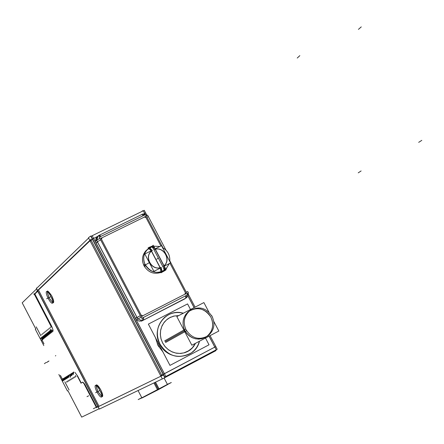 <?xml version="1.0" encoding="UTF-8"?>
<svg xmlns="http://www.w3.org/2000/svg" width="444" height="444" viewBox="0 0 444 444"><rect width="100%" height="100%" fill="white"/><g stroke="black" fill="none" stroke-linecap="round" stroke-linejoin="round"><path stroke-width="0.67" d="M99.04 406.277L160.894 376.196L99.04 406.277L38.473 290.043L99.04 406.277M90.038 240.753L38.473 290.043L90.038 240.753M161.949 375.685L90.915 239.915L161.949 375.685M47.147 291.503L49.151 298.029L52.764 302.741M53.263 302.847C54.151 302.142 53.624 299.778 51.682 295.754L47.569 290.942M95.982 385.414L97.891 391.53L101.804 396.592M102.336 396.675C103.152 395.981 102.642 393.75 100.81 389.987C98.945 386.607 97.464 384.893 96.365 384.848M164.43 373.748L214.802 347.108L209.057 336.175L214.802 347.108L164.43 373.748M93.562 238.434L164.385 373.77L93.562 238.434M144.644 213.486L143.556 214.019L144.644 213.486L144.972 214.108L144.644 213.486M97.602 236.458L93.606 238.406L97.602 236.458M194.084 307.653L187.879 295.832L194.084 307.653M157.964 345.443L162.865 351.815L157.964 345.443L155.528 337.795L157.964 345.443L159.174 344.766M97.752 236.547L96.564 237.573L95.532 241.259L95.948 238.545L97.752 236.547M184.138 299.234L142.274 320.735L184.138 299.234L142.274 320.735L185.664 298.213L185.614 295.809L185.686 298.196L184.138 299.234M136.591 319.808L139.016 321.129L141.703 320.979L139.016 321.129L136.591 319.808M135.57 318.448L96.082 242.985L97.386 241.786L137.013 317.504L135.57 318.448L96.082 242.985L97.386 241.786L137.013 317.504L140.326 315.678L135.57 318.448M183.305 313.22C176.329 311.549 170.096 312.926 164.613 317.355C156.887 324.947 155.322 333.944 159.923 344.344C168.409 356.765 178.943 359.584 191.508 352.808L194.561 350.127L196.47 347.741L198.018 345.082L199.461 341.22C195.488 359.546 168.159 361.86 159.923 344.344C150.694 328.338 166.289 307.836 183.305 313.22M187.695 351.426L192.18 348.035L195.382 343.362L192.724 347.436L189.083 350.61L183.888 352.891L179.82 353.43L175.691 353.019L171.723 351.676L168.098 349.467L165.018 346.503L162.632 342.935L161.061 338.939L160.384 334.726L160.628 330.503L161.794 326.49L163.808 322.877L166.578 319.858L169.952 317.577L166.578 319.858L163.808 322.877L161.794 326.49L160.628 330.503L160.384 334.726L161.061 338.939L162.632 342.935L165.018 346.503L168.098 349.467L171.723 351.676L175.691 353.019L179.82 353.43L183.888 352.891L187.695 351.426M178.61 315.651L174.142 316.061L169.952 317.577L174.142 316.061L178.61 315.651M147.691 249.212L145.815 250.843C142.086 255.317 141.503 260.328 144.061 265.889C148.229 272.427 153.84 274.614 160.9 272.45C153.84 274.614 148.229 272.427 144.061 265.889L145.282 264.951C142.402 258.414 143.523 252.908 148.629 248.44L147.019 249.883C143.279 254.362 142.691 259.39 145.26 264.968C149.034 271.062 154.268 273.393 160.967 271.961L160.306 268.121L160.989 271.939C154.268 273.393 149.034 271.062 145.26 264.968M152.231 246.67L149.672 247.774L152.231 246.67M162.16 271.584L164.685 270.119L162.16 271.584M151.215 250.793L148.629 248.44L151.215 250.793M151.393 251.121L160.134 267.788C151.121 270.252 144.084 256.821 151.393 251.121L160.134 267.788C151.121 270.252 144.084 256.821 151.393 251.121M164.485 269.736L152.431 246.764L164.485 269.736M155.295 249.178L164.03 265.828L155.295 249.178M164.197 266.161L164.852 270.002L164.197 266.161M152.869 246.392L155.111 248.851L152.52 246.503M37.762 291.242L34.871 294L51.565 326.04L34.871 294L37.762 291.242M51.887 326.69L53.108 330.258L51.887 326.69M50.866 326.873L51.066 327.173L50.866 326.873M50.072 327.511L50.361 327.944L50.072 327.511M49.284 328.149L49.567 328.582L49.284 328.149M48.496 328.782L48.779 329.209L48.496 328.782M47.713 329.415L47.996 329.842L47.713 329.415M46.931 330.042L47.214 330.464L46.931 330.042M46.154 330.663L46.437 331.085L46.154 330.663M45.382 331.285L45.66 331.707L45.382 331.285M44.616 331.907L44.894 332.323L44.616 331.907M43.851 332.523L44.128 332.939L43.851 332.523M43.09 333.133L43.362 333.549L43.09 333.133M42.33 333.744L42.607 334.154L42.33 333.744M41.581 334.349L41.853 334.759L41.581 334.349M42.469 338.833L41.697 339.444L42.469 338.833M62.349 379.115L60.384 375.341L62.349 379.115M43.984 343.834L42.008 340.043L43.984 343.834M66.539 381.612L66.805 382.262L66.539 381.612M67.355 381.119L67.621 381.768L67.355 381.119M68.176 380.619L68.437 381.274L68.176 380.619M68.998 380.12L69.264 380.78L68.998 380.12M69.825 379.614L70.091 380.275L69.825 379.614M70.651 379.109L70.923 379.775L70.651 379.109M71.49 378.604L71.756 379.27L71.49 378.604M72.328 378.094L72.6 378.765L72.328 378.094M73.171 377.578L73.443 378.255L73.171 377.578M74.015 377.061L74.292 377.744L74.015 377.061M74.87 376.545L75.141 377.228L74.87 376.545M75.497 375.463L75.996 376.712L75.497 375.463M74.936 372.394L77.595 376.001L81.23 382.983L77.595 376.001L74.936 372.394M82.64 382.184L81.235 382.994L82.64 382.184M82.812 382.084L84.743 384.116L82.812 382.084M96.703 407.043L84.987 384.56L96.703 407.043L97.813 406.504L96.703 407.043M153.946 382.922L157.664 390.032L167.527 384.609L164.102 378.06L167.421 384.404L141.858 397.813M184.859 330.614C190.826 339.305 198.163 341.231 206.882 336.402C212.859 331.169 214.186 324.725 210.85 317.072C204.595 308.119 197.053 306.354 188.212 311.782C182.75 317.033 181.635 323.31 184.859 330.614L186.791 333.505L189.283 335.903L192.202 337.695L195.41 338.789L198.734 339.127L202.014 338.7L205.084 337.523L207.792 335.664L209.995 333.216L211.594 330.297L212.504 327.062L212.682 323.665L212.121 320.279L210.85 317.072L208.93 314.202L206.454 311.816L203.557 310.023L200.372 308.924L197.058 308.569L193.778 308.98L190.709 310.128L187.99 311.971L185.764 314.413L184.149 317.327L183.222 320.568L183.028 323.981L183.583 327.389L184.859 330.614M164.824 377.644L216.023 350.594L215.734 350.044M142.768 211.055L142.596 210.739L141.647 211.605M163.647 374.853L97.075 407.27M88.622 238.056L37.268 287.729L36.364 288.173L99.362 409.079L162.321 378.915M91.092 239.255L36.674 291.347M163.375 378.41L162.343 378.96L88.45 237.723L90.72 236.025L164.857 377.7L163.375 378.41M99.339 409.046L97.985 406.826M97.969 406.798L37.579 290.898M37.435 290.62L36.508 288.461M48.424 298.851C46.337 294.666 45.743 292.18 46.648 291.397C47.747 291.519 49.179 293.245 50.943 296.586M50.561 295.848C52.653 300.039 53.247 302.525 52.342 303.302C51.243 303.185 49.811 301.454 48.046 298.118M97.175 392.374C95.194 388.445 94.622 386.091 95.454 385.325C96.626 385.409 98.168 387.251 100.083 390.842M99.7 390.098C101.682 394.033 102.253 396.387 101.426 397.152C100.25 397.069 98.707 395.232 96.792 391.641M161.022 375.452L215.845 346.559L210.056 335.653M165.851 376.468L164.785 377.028L91.114 236.236L92.191 235.697L165.851 376.468L216.256 349.767L209.107 336.147M146.57 214.741L145.699 212.954L143.512 214.019M90.576 240.803L92.568 238.9L97.647 236.419M92.197 235.714L144.256 210.328L145.649 212.976M194.133 307.625L187.906 295.765M145.044 214.125L143.29 210.783M216.256 349.767L217.205 349.267L215.795 346.586M195.083 307.137L188.278 294.172M158.647 346.664L159.823 346.009M160.65 345.549C155.228 334.826 156.56 325.419 164.652 317.327C170.141 312.903 176.373 311.527 183.35 313.198M157.354 344.183L158.525 343.523M199.506 341.197L198.49 344.122L196.514 347.719L193.889 350.832L191.553 352.786C178.316 359.723 167.582 356.482 159.346 343.057M205.489 338.051L209.024 344.794L169.974 365.395L148.363 324.114L187.573 303.918L190.504 309.501M188.75 350.921L184.882 352.686L180.675 353.468L176.357 353.219L172.178 351.948L168.348 349.728L165.09 346.675L162.582 342.957L160.961 338.783L160.306 334.371L160.667 329.975L162.01 325.829L164.269 322.155L167.31 319.164L170.968 316.999M168.931 318.054L173.66 316.084L178.777 315.562M195.521 343.29L193.667 346.409L191.891 348.451L189.838 350.199L186.724 351.987M95.271 241.503L96.626 240.248L137.84 319.003L136.336 319.98M96.159 243.129L97.436 241.952M96.87 240.054L97.891 236.386L98.818 235.531L97.197 237.501L96.842 240.076L97.863 236.408L98.834 235.531L97.636 236.702M99.117 235.337L99.434 235.17M98.568 235.592L97.23 236.791M141.875 214.446L142.763 214.025L144.322 215.157M186.946 297.241L187.929 295.515L188.078 293.157M141.403 321.184L184.937 298.829M135.498 318.304L136.913 317.382M142.946 320.074L140.365 320.152L138.045 318.875L140.365 320.152L142.946 320.074L140.382 320.13L138.078 318.853M169.836 260.878L187.634 294.777L141.708 318.326L99.24 237.19L145.527 214.569L162.97 247.802M144.478 266.628L145.699 265.69C142.668 259.923 143.112 254.645 147.042 249.861L152.547 246.481M187.046 293.656L188.273 293.073M147.641 215.223L146.115 215.695M99.178 235.314L98.518 235.642L100.216 236.713M99.833 238.328L96.57 240.298L137.779 319.036L141.12 317.199M186.319 297.796L186.014 298.013M142.796 320.229L142.691 317.826M186.463 297.807L186.447 295.382M143.695 265.129L144.916 264.186C150.71 273.054 157.748 274.658 166.017 269.003L166.65 268.337M161.932 271.145L161.2 267.355C151.548 271.367 143.406 255.833 152.37 250.533L149.783 247.985M161.622 271.756L160.939 271.978M148.685 248.401L149.184 248.052M151.343 250.727L160.439 268.054L153.902 271.345L144.794 253.99L151.343 250.727M148.202 248.113L149.356 247.18L162.221 271.7L161.028 272.566M148.401 248.623L148.052 247.957L148.956 247.502M149.412 247.28L152.181 246.109M160.689 272.05L161.067 272.766L165.002 270.54M164.907 270.607L166.112 269.736L153.258 245.243L152.092 246.181M161.511 245.665L170.585 262.948L164.08 266.222L154.995 248.912L161.511 245.665M151.804 246.747L154.229 249.606C163.858 245.66 171.961 261.089 163.053 266.422L164.28 270.402M164.896 269.963L164.385 270.335M37.751 290.842L33.905 294.511M99.023 408.813L81.696 417.121L67.971 390.753M36.563 288.944L22.2 302.814L35.814 328.965M97.991 406.454L93.384 408.696M73.776 372.017L73.299 374.647M73.809 372L73.31 372.305M73.349 372.239L71.867 375.391M71.773 375.446L72.505 372.766L71.018 375.913M70.923 375.968L71.656 373.293L70.174 376.429M70.08 376.484L70.812 373.815M69.969 374.336L68.504 377.456M68.409 377.511L69.142 374.853M69.136 374.858L67.671 377.966M67.582 378.022L68.309 375.369M68.304 375.374L66.844 378.477M66.755 378.532L67.488 375.879M67.477 375.918L66.034 378.982M65.945 379.043L66.672 376.395M66.656 376.395L65.207 379.481M65.113 379.537L65.845 376.901L64.391 379.981M64.302 380.036L65.029 377.406L63.581 380.48M63.492 380.536L64.219 377.911M64.214 377.916L62.776 380.98M62.687 381.03L63.414 378.41M63.403 378.427L62.499 380.347M69.081 389.954L64.846 381.829M63.409 378.454L61.699 379.515M67.46 391.014L58.847 374.47M43.812 345.582L35.298 329.22M43.007 339.26L41.403 340.52M40.942 335.897L36.225 326.84M41.003 337.795L43.634 338.828L40.332 338.328M44.383 338.234L41.087 337.729M41.758 337.196L44.389 338.228M42.513 336.591L45.155 337.629L41.841 337.129M43.273 335.986L45.921 337.029L42.596 336.524M46.687 336.43L43.362 335.919M44.039 335.375L46.692 336.424M47.458 335.819L44.128 335.309M44.811 334.765L47.469 335.814M48.241 335.209L44.894 334.698M45.582 334.149L48.246 335.203M49.018 334.593L45.671 334.082M46.359 333.533L49.029 334.587M47.142 332.911L49.811 333.971L46.448 333.466M47.924 332.29L50.599 333.35L47.225 332.845M48.712 331.662L51.393 332.728L48.013 332.217M49.506 331.03L52.192 332.101L48.801 331.59M53.014 331.368L49.617 330.847M52.753 331.507L50.222 330.17M51.365 326.951L34.005 293.623M70.063 377.322L70.252 376.556M70.441 376.629L70.158 377.267M81.074 383.255L77.284 375.985M82.556 382.217L80.969 383.133M82.623 382.19L84.51 384.238M96.503 407.725L84.316 384.338M155.533 382.162L159.218 389.205L141.963 398.018L138.051 390.526M141.78 397.669L138.162 399.589L145.571 396.209L171.323 382.512L167.382 384.332M164.674 340.864L185.642 329.054C191.447 338.467 198.951 340.692 208.147 335.736C214.413 330.153 215.579 323.41 211.644 315.512M213.797 321.439L218.842 331.035L191.852 345.216L176.829 316.572L203.896 302.58L208.891 312.093M165.54 342.513L186.552 330.786C182.745 323.243 183.705 316.666 189.433 311.055C198.751 305.489 206.46 307.548 212.548 317.232M51.682 295.754C46.914 289 46.071 289.76 49.151 298.029C53.907 304.795 54.751 304.035 51.682 295.754M100.81 389.987C95.893 382.956 94.916 383.466 97.891 391.53C102.797 398.579 103.768 398.063 100.81 389.987M99.828 235.009L99.334 235.231L101.077 236.291L99.234 235.281M141.73 214.53L143.479 215.568L141.736 214.524M145.227 216.117L160.9 245.97L146.015 217.61L144.417 217.044L102.009 237.79L101.521 239.394L141.214 315.218L142.835 315.767L184.92 294.2L185.381 292.602L169.98 263.253L186.169 294.1M147.724 249.189C142.391 253.613 141.17 259.185 144.061 265.889M186.258 292.158L187.701 291.519L186.258 292.158M148.396 216.661L146.903 217.194L148.396 216.661L165.995 250.188L147.613 215.168M100.627 239.843L97.386 241.786L100.627 239.843M143.54 317.388L143.695 319.758L143.54 317.388M164.052 265.806C171.267 260.079 164.291 246.797 155.322 249.173C164.291 246.797 171.267 260.079 164.052 265.806M154.745 382.539L158.447 389.616L154.745 382.539L158.342 389.41L167.405 384.371M50.411 296.897L46.631 298.773L50.411 296.897M99.345 390.764L95.599 392.729L99.345 390.764M297.236 58.047L299.833 55.639M358.43 29.382L361.261 26.879M418.686 142.352L421.8 140.354M358.23 172.844L361.111 170.946M145.255 216.633L101.154 238.212M99.389 235.203L99.717 235.048M100.727 237.879L142.008 316.739M141.98 316.206L185.753 293.778M156.738 259.224L158.02 258.242L156.738 259.224M145.232 264.99L149.573 262.554L145.232 264.99M55.8 355.622L55.395 355.905M45.998 362.537L44.378 363.675L45.998 362.537M53.003 330.725L50.411 329.409M48.357 361.311L46.62 362.526L48.357 361.311M47.713 361.882L48.979 360.989L47.713 361.882M88.689 395.776L87.007 396.664M165.085 341.702L184.343 330.902M160.9 245.97L146.015 217.61L144.417 217.044L102.009 237.79L101.521 239.394L141.214 315.218L142.835 315.767L184.92 294.2L185.381 292.602L169.98 263.253M147.042 249.861L148.707 248.39M188.478 292.996L187.69 291.497M143.101 214.075L147.253 215.24L143.101 214.075M99.573 235.115L141.925 214.435M188.223 293.096L188.017 295.471L186.702 297.48L188.017 295.471L188.223 293.096M165.995 269.02L169.319 263.586L165.823 269.181M169.78 261.416C170.202 255.328 167.771 250.699 162.493 247.536C167.771 250.699 170.202 255.328 169.78 261.416M159.879 246.476L153.757 246.187L159.879 246.476M142.763 214.025L98.718 235.531M146.426 250.555L149.323 247.963"/></g></svg>
